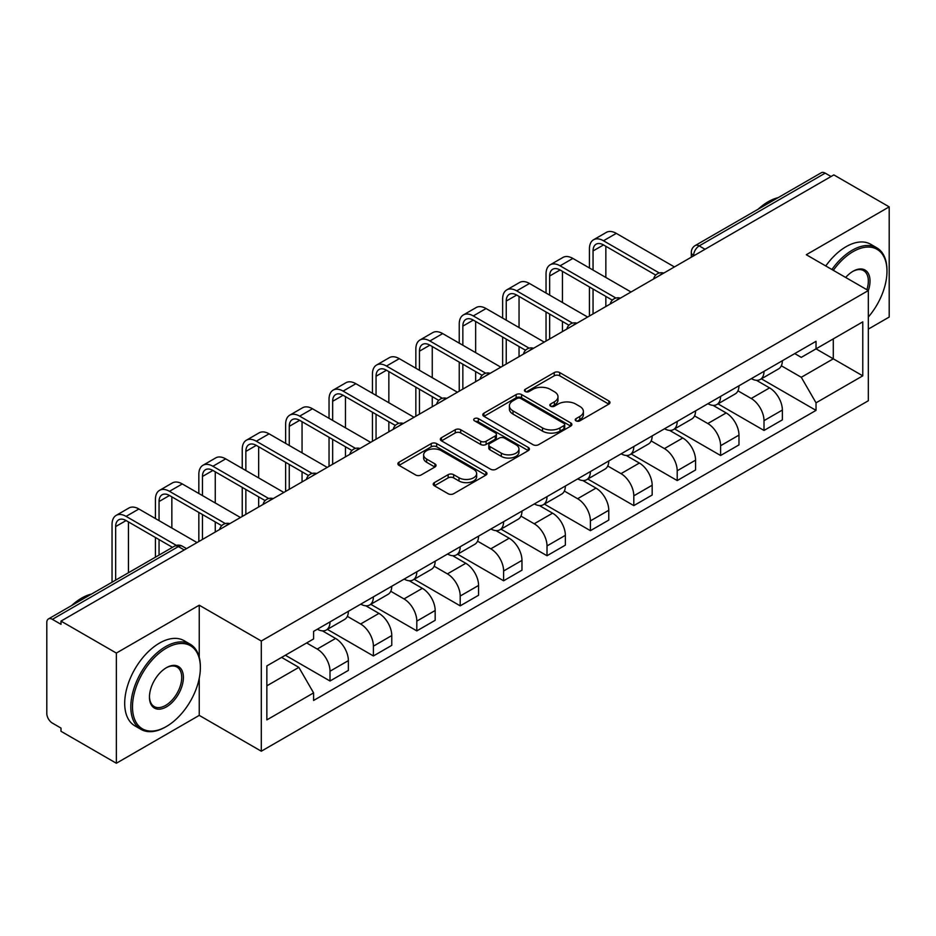 <?xml version="1.0" encoding="UTF-8"?>
<svg xmlns="http://www.w3.org/2000/svg" width="936" height="936" viewBox="0 0 936 936"><rect width="100%" height="100%" fill="white"/><g stroke="black" fill="none" stroke-linecap="round" stroke-linejoin="round"><path stroke-width="1.4" d="M576.026 420.861A2.703 1.556 0 0 0 579.84 420.861L608.856 404.106A3.861 2.235 0 0 0 609.991 402.527A3.861 2.235 0 0 0 608.856 400.959L559.705 372.575A3.861 2.235 0 0 0 554.241 372.575L525.225 389.329A2.703 1.556 0 0 0 524.441 390.429A2.703 1.556 0 0 0 525.225 391.529A2.703 1.556 0 0 0 529.051 391.529L532.806 389.364A12.355 7.137 0 0 1 550.286 389.364L554.381 391.728A12.355 7.137 0 0 1 557.996 396.77A12.355 7.137 0 0 1 554.381 401.825L550.625 403.989A2.703 1.556 0 0 0 549.83 405.089A2.703 1.556 0 0 0 550.625 406.201A2.703 1.556 0 0 0 554.451 406.201L558.207 404.024A12.355 7.137 0 0 1 575.675 404.024L579.77 406.388A12.355 7.137 0 0 1 583.397 411.442A12.355 7.137 0 0 1 579.77 416.485L576.026 418.649A2.703 1.556 0 0 0 575.23 419.749A2.703 1.556 0 0 0 576.026 420.861L576.026 418.649M434.362 482.625A3.861 2.235 0 0 0 433.228 484.193A3.861 2.235 0 0 0 434.362 485.772L448.157 493.74A3.861 2.235 0 0 0 453.621 493.74L485.842 475.137A3.861 2.235 0 0 0 486.966 473.557A3.861 2.235 0 0 0 485.842 471.978L436.679 443.605A3.861 2.235 0 0 0 431.227 443.605L399.005 462.208A3.861 2.235 0 0 0 397.87 463.776A3.861 2.235 0 0 0 399.005 465.356L415.654 474.973A3.861 2.235 0 0 0 421.118 474.973L434.912 467.017A3.861 2.235 0 0 0 436.036 465.438A3.861 2.235 0 0 0 434.912 463.858L426.652 459.085A10.331 5.967 0 0 1 423.622 454.873A10.331 5.967 0 0 1 429.998 449.362A10.331 5.967 0 0 1 441.254 450.661L473.616 469.334A10.331 5.967 0 0 1 476.646 473.557A10.331 5.967 0 0 1 470.27 479.068A10.331 5.967 0 0 1 459.003 477.769L453.621 474.657A3.861 2.235 0 0 0 448.157 474.657L434.362 482.625L434.362 485.772M261.296 641.02L199.251 605.206L116.356 653.071L60.992 621.106L833.836 174.903L889.2 206.868L806.294 254.732L868.339 290.546L261.296 641.02L261.296 751.21L868.339 400.737L868.339 290.546A23.997 13.853 -60 0 0 853.035 271.276L853.035 271.276A23.997 13.853 -60 0 0 845.676 277.465M533.075 444.705A3.861 2.235 0 0 0 538.539 444.705L570.761 426.102A3.861 2.235 0 0 0 571.896 424.523A3.861 2.235 0 0 0 570.761 422.943L521.609 394.571A3.861 2.235 0 0 0 516.145 394.571L483.924 413.174A3.861 2.235 0 0 0 482.8 414.753A3.861 2.235 0 0 0 483.924 416.321L533.075 444.705M475.582 421.446A2.703 1.556 0 0 1 478.331 421.82L478.331 418.614L528.302 447.466A3.861 2.235 0 0 1 529.437 449.034A3.861 2.235 0 0 1 528.302 450.614L496.08 469.217A3.861 2.235 0 0 1 490.616 469.217L441.464 440.844L441.464 437.685A3.861 2.235 0 0 0 440.329 439.265A3.861 2.235 0 0 0 441.464 440.844M441.464 437.685L455.259 429.729A3.861 2.235 0 0 1 460.711 429.729L480.648 441.23A3.861 2.235 0 0 0 486.112 441.23L495.261 435.954A3.861 2.235 0 0 0 496.396 434.374A3.861 2.235 0 0 0 495.261 432.806L474.505 420.814A2.703 1.556 0 0 1 473.71 419.714A2.703 1.556 0 0 1 475.383 418.275A2.703 1.556 0 0 1 478.331 418.614M116.356 653.071L116.356 763.25L60.992 731.285L60.992 728.079L52.369 723.095A7.874 4.54 -120 0 1 46.8 713.466L46.8 622.545A7.874 4.54 -120 0 1 48.426 618.942L174.459 546.191A7.874 4.54 60 0 1 178.39 546.577L52.369 619.34A7.874 4.54 -120 0 0 48.426 618.942M868.339 329.098L889.2 317.058L889.2 206.868M116.356 763.25L199.251 715.385L261.296 751.21M60.992 621.106L60.992 624.312L52.369 619.34M705.03 249.268L699.192 245.899A7.874 4.54 60 0 0 695.249 245.513L821.282 172.75A7.874 4.54 60 0 1 825.213 173.137L699.192 245.899A7.874 4.54 120 0 0 693.623 255.54L693.623 255.856M831.051 176.506L825.213 173.137M764.01 371.346A18.1 10.448 60 0 1 760.254 379.466L778.623 368.866A18.1 10.448 -120 0 0 782.367 360.746M737.954 390.827L751.21 398.49A18.1 10.448 60 0 1 764.01 420.65L782.367 410.05A18.1 10.448 -120 0 0 769.567 387.89L756.428 380.297M782.367 410.05L782.367 419.854L764.01 430.455L717.982 403.872M760.254 379.466A18.1 10.448 60 0 1 751.351 378.647M764.01 420.65L764.01 430.455M720.603 396.396A18.1 10.448 60 0 1 716.859 404.527L735.216 393.916A18.1 10.448 -120 0 0 738.972 385.796M674.575 428.934L720.603 455.504L738.972 444.904L738.972 435.111A18.1 10.448 -120 0 0 726.172 412.94L713.033 405.358M716.859 404.527A18.1 10.448 60 0 1 707.955 403.709M694.547 415.888L707.815 423.54A18.1 10.448 60 0 1 720.603 445.711L720.603 455.504M677.208 421.457A18.1 10.448 60 0 1 673.464 429.577L691.821 418.977A18.1 10.448 -120 0 0 695.565 410.857M631.18 453.983L677.208 480.566L695.565 469.966L695.565 460.161A18.1 10.448 -120 0 0 682.777 438.001L669.626 430.408M673.464 429.577A18.1 10.448 60 0 1 664.548 428.758M651.152 440.938L664.408 448.601A18.1 10.448 60 0 1 677.208 470.761L677.208 480.566M633.812 446.507A18.1 10.448 60 0 1 630.057 454.639L648.426 444.038A18.1 10.448 -120 0 0 652.17 435.907M587.785 479.045L633.812 505.615L652.17 495.015L652.17 485.222A18.1 10.448 -120 0 0 639.37 463.051L626.231 455.469M630.057 454.639A18.1 10.448 60 0 1 621.153 453.82M607.745 465.999L621.013 473.651A18.1 10.448 60 0 1 633.812 495.823L633.812 505.615M590.405 471.568A18.1 10.448 60 0 1 586.661 479.688L605.019 469.088A18.1 10.448 -120 0 0 608.774 460.968M544.378 504.106L590.405 530.677L608.774 520.077L608.774 510.272A18.1 10.448 -120 0 0 595.975 488.112L582.835 480.519M586.661 479.688A18.1 10.448 60 0 1 577.746 478.881M564.35 491.061L577.617 498.712A18.1 10.448 60 0 1 590.405 520.884L590.405 530.677M547.01 496.63A18.1 10.448 60 0 1 543.266 504.75L561.623 494.149A18.1 10.448 -120 0 0 565.367 486.018M500.982 529.156L547.01 555.738L565.367 545.126L565.367 535.333A18.1 10.448 -120 0 0 552.579 513.174L539.428 505.58M543.266 504.75A18.1 10.448 60 0 1 534.351 503.931M520.954 516.11L534.21 523.774A18.1 10.448 60 0 1 547.01 545.934L547.01 555.738M503.615 521.68A18.1 10.448 60 0 1 499.859 529.799L518.228 519.199A18.1 10.448 -120 0 0 521.972 511.079M457.587 554.217L503.615 580.788L521.972 570.188L521.972 560.395A18.1 10.448 -120 0 0 509.172 538.223L496.033 530.642M499.859 529.799A18.1 10.448 60 0 1 490.955 528.992M477.547 541.172L490.815 548.824A18.1 10.448 60 0 1 503.615 570.995L503.615 580.788M460.208 546.741A18.1 10.448 60 0 1 456.464 554.861L474.821 544.261A18.1 10.448 -120 0 0 478.577 536.141M414.18 579.267L460.208 605.849L478.577 595.249L478.577 585.445A18.1 10.448 -120 0 0 465.777 563.285L452.626 555.691M456.464 554.861A18.1 10.448 60 0 1 447.548 554.042M434.152 566.221L447.408 573.885A18.1 10.448 60 0 1 460.208 596.045L460.208 605.849M416.812 571.791A18.1 10.448 60 0 1 413.057 579.922L431.426 569.322A18.1 10.448 -120 0 0 435.17 561.19M370.785 604.328L416.812 630.899L435.17 620.299L435.17 610.506A18.1 10.448 -120 0 0 422.37 588.334L409.231 580.753M413.057 579.922A18.1 10.448 60 0 1 404.153 579.103M390.757 591.283L404.013 598.935A18.1 10.448 60 0 1 416.812 621.106L416.812 630.899M373.405 596.852A18.1 10.448 60 0 1 369.661 604.972L388.019 594.372A18.1 10.448 -120 0 0 391.774 586.252M327.378 629.39L373.405 655.96L391.774 645.36L391.774 635.556A18.1 10.448 -120 0 0 378.975 613.396L365.836 605.803M369.661 604.972A18.1 10.448 60 0 1 360.758 604.153M347.35 616.344L360.617 623.996A18.1 10.448 60 0 1 373.405 646.156L373.405 655.96M330.01 621.902A18.1 10.448 60 0 1 326.266 630.033L344.623 619.433A18.1 10.448 -120 0 0 348.368 611.302M285.363 655.235L330.01 681.01L348.368 670.41L348.368 660.617A18.1 10.448 -120 0 0 335.579 638.446L322.429 630.864M326.266 630.033A18.1 10.448 60 0 1 317.351 629.214M306.645 642.95L317.21 649.058A18.1 10.448 60 0 1 330.01 671.217L330.01 681.01M794.746 353.597L801.286 357.365L862.77 321.867L833.286 338.89L833.286 358.816L801.286 377.29L781.349 365.777M266.854 685.831L298.853 667.368L313.595 692.897L266.854 719.889L266.854 665.917L313.595 638.937L313.595 631.379L816.028 341.301L816.028 348.859L862.77 375.839L816.028 402.819L801.286 377.29M862.77 321.867L862.77 375.839M313.595 692.897L313.595 700.456L816.028 410.377L816.028 402.819M199.251 605.206L199.251 657.283M199.251 678.284L199.251 715.385M298.853 667.368L281.607 657.4M761.377 378.823L816.028 410.377M577.102 421.235L579.77 419.691A12.355 7.137 0 0 0 583.397 414.648L583.397 411.442M557.996 396.77L557.996 399.988A12.355 7.137 0 0 1 554.381 405.031L551.702 406.575M608.809 404.141L559.705 375.792A3.861 2.235 0 0 0 554.241 375.792L526.313 391.915M570.714 426.126L521.609 397.777A3.861 2.235 0 0 0 516.145 397.777L483.982 416.356M563.94 425.623A2.703 1.556 0 0 0 564.724 424.523A2.703 1.556 0 0 0 563.94 423.423L520.79 398.514A2.703 1.556 0 0 0 516.965 398.514L513.01 400.795A12.355 7.137 0 0 0 509.395 405.838A12.355 7.137 0 0 0 513.01 410.881L542.506 427.916A12.355 7.137 0 0 0 559.974 427.916L563.94 425.623L563.94 428.84A2.703 1.556 0 0 0 564.724 427.74L564.724 424.523M509.395 405.838L509.395 409.055A12.355 7.137 0 0 0 513.01 414.098L513.01 410.881M563.94 428.84L559.974 431.122A12.355 7.137 0 0 1 542.506 431.122L513.01 414.098M441.511 440.868L455.259 432.935L455.259 429.729M496.396 434.374L496.396 437.592A3.861 2.235 0 0 1 495.261 439.171L486.112 444.448A3.861 2.235 0 0 1 480.648 444.448L460.711 432.935A3.861 2.235 0 0 0 455.259 432.935M478.331 421.82L528.255 450.649M501.333 453.176A10.331 5.967 0 0 0 512.589 454.475A10.331 5.967 0 0 0 518.965 448.964A10.331 5.967 0 0 0 515.947 444.74L504.539 438.165A3.861 2.235 0 0 0 499.087 438.165L489.937 443.442A3.861 2.235 0 0 0 488.803 445.021A3.861 2.235 0 0 0 489.937 446.601L501.333 453.176L501.333 456.394A10.331 5.967 0 0 0 512.589 457.681A10.331 5.967 0 0 0 518.965 452.17L518.965 448.964M488.803 445.021L488.803 448.227A3.861 2.235 0 0 0 489.937 449.806L489.937 446.601M501.333 456.394L489.937 449.806M476.646 473.557L476.646 476.763A10.331 5.967 0 0 1 470.27 482.274A10.331 5.967 0 0 1 459.003 480.987L453.621 477.875A3.861 2.235 0 0 0 448.157 477.875L434.409 485.807M423.622 454.873L423.622 458.09A10.331 5.967 0 0 0 426.652 462.302L426.652 459.085M434.854 467.041L426.652 462.302M485.784 475.16L436.679 446.811A3.861 2.235 0 0 0 431.227 446.811L399.052 465.391L399.005 462.208M593.05 270.071L593.05 250.953A14.754 8.518 60 0 1 596.103 244.202A14.754 8.518 60 0 1 603.486 244.928L655.726 275.09M674.423 266.935L616.286 233.368A19.867 11.466 -120 0 0 606.352 232.385L593.553 239.768A19.867 11.466 -120 0 0 589.434 248.871L589.434 267.977M659.318 272.996L603.486 240.763A19.867 11.466 -120 0 0 593.553 239.768M589.434 286.931L589.434 316.005M593.05 313.923L593.05 289.025M605.849 306.528L605.849 296.408M605.849 277.454L605.849 246.297M549.654 295.132L549.654 276.015A14.754 8.518 60 0 1 552.708 269.264A14.754 8.518 60 0 1 560.091 269.989L612.319 300.152M631.028 291.997L572.879 258.43A19.867 11.466 -120 0 0 562.945 257.447L550.146 264.829A19.867 11.466 -120 0 0 546.039 273.92L546.039 293.038M615.911 298.046L560.091 265.812A19.867 11.466 -120 0 0 550.146 264.829M546.039 311.992L546.039 341.067M549.654 338.972L549.654 314.075M562.454 331.59L562.454 321.469M562.454 302.515L562.454 271.358M506.247 320.182L506.247 301.064A14.754 8.518 60 0 1 509.313 294.313A14.754 8.518 60 0 1 516.684 295.051L568.924 325.201M587.632 317.047L529.483 283.479A19.867 11.466 -120 0 0 519.55 282.496L506.75 289.891A19.867 11.466 -120 0 0 502.632 298.982L502.632 318.1M572.516 323.107L516.684 290.874A19.867 11.466 -120 0 0 506.75 289.891M502.632 337.054L502.632 366.116M506.247 364.034L506.247 339.136M519.047 356.639L519.047 346.531M519.047 327.577L519.047 296.408M868.339 317.023A48.005 27.717 120 0 0 886.977 271.276A48.005 27.717 120 0 0 853.035 251.679A48.005 27.717 120 0 0 833.332 270.34M831.893 269.51A49.175 28.396 -60 0 1 852.205 250.24A49.175 28.396 -60 0 1 876.786 247.794A49.175 28.396 -60 0 1 886.977 270.317L886.977 271.276M866.865 289.704A22.815 13.174 120 0 0 863.612 270.633A22.815 13.174 120 0 0 852.614 271.522M758.242 209.137A49.175 28.396 -60 0 1 768.187 201.731A49.175 28.396 -60 0 1 778.12 197.66M825.774 265.976A49.175 28.396 -60 0 1 846.074 246.694A49.175 28.396 -60 0 1 870.667 244.261L876.786 247.794M166.432 648.086A48.005 27.717 120 0 0 132.491 706.879A48.005 27.717 120 0 0 166.432 726.476L165.59 726.956A49.175 28.396 -60 0 1 141.008 729.39A49.175 28.396 -60 0 1 133.462 689.984A49.175 28.396 -60 0 1 165.59 646.647A49.175 28.396 -60 0 1 190.184 644.202A49.175 28.396 -60 0 1 200.362 666.725L200.362 667.684A48.005 27.717 120 0 0 166.432 648.086M166.432 667.684L166.432 667.684A23.997 13.853 -60 0 1 183.397 677.477A23.997 13.853 -60 0 1 166.432 706.879A23.997 13.853 -60 0 1 149.456 697.074A23.997 13.853 -60 0 1 166.432 667.684L166.432 667.684M149.468 696.583A22.815 13.174 120 0 0 154.183 706.563A22.815 13.174 120 0 0 165.59 705.428A22.815 13.174 120 0 0 180.496 685.316A22.815 13.174 120 0 0 176.998 667.04A22.815 13.174 120 0 0 166 667.93M71.639 605.545A49.175 28.396 -60 0 1 81.572 598.139A49.175 28.396 -60 0 1 91.517 594.067M141.008 729.39L134.878 725.856A49.175 28.396 -60 0 1 127.343 686.451A49.175 28.396 -60 0 1 159.471 643.114A49.175 28.396 -60 0 1 184.064 640.669L190.184 644.202M165.59 726.956L166.432 726.476A48.005 27.717 120 0 0 200.362 667.684M462.852 345.244L462.852 326.126A14.754 8.518 60 0 1 465.906 319.375A14.754 8.518 60 0 1 473.288 320.1L525.529 350.263M544.225 342.108L486.088 308.541A19.867 11.466 -120 0 0 476.143 307.558L463.355 314.941A19.867 11.466 -120 0 0 459.237 324.043L459.237 343.149M529.121 348.157L473.288 315.923A19.867 11.466 -120 0 0 463.355 314.941M459.237 362.103L459.237 391.178M462.852 389.084L462.852 364.198M475.652 381.701L475.652 371.58M475.652 352.626L475.652 321.469M419.457 370.293L419.457 351.187A14.754 8.518 60 0 1 422.51 344.425A14.754 8.518 60 0 1 429.881 345.162L482.122 375.324M500.83 367.169L442.681 333.59A19.867 11.466 -120 0 0 432.748 332.608L419.948 340.002A19.867 11.466 -120 0 0 415.841 349.093L415.841 368.211M485.714 373.218L429.881 340.985A19.867 11.466 -120 0 0 419.948 340.002M415.841 387.165L415.841 416.239M419.457 414.145L419.457 389.247M432.256 406.762L432.256 396.642M432.256 377.688L432.256 346.531M376.05 395.355L376.05 376.237A14.754 8.518 60 0 1 379.115 369.486A14.754 8.518 60 0 1 386.486 370.211L438.727 400.374M457.423 392.219L399.286 358.652A19.867 11.466 -120 0 0 389.353 357.669L376.553 365.052A19.867 11.466 -120 0 0 372.434 374.154L372.434 393.26M442.318 398.268L386.486 366.046A19.867 11.466 -120 0 0 376.553 365.052M372.434 412.214L372.434 441.289M376.05 439.206L376.05 414.309M388.849 431.812L388.849 421.691M388.849 402.737L388.849 371.58M332.654 420.404L332.654 401.298A14.754 8.518 60 0 1 335.708 394.547A14.754 8.518 60 0 1 343.091 395.273L395.32 425.435M414.028 417.28L355.879 383.713A19.867 11.466 -120 0 0 345.946 382.73L333.157 390.113A19.867 11.466 -120 0 0 329.039 399.204L329.039 418.322M398.911 423.329L343.091 391.096A19.867 11.466 -120 0 0 333.157 390.113M329.039 437.276L329.039 466.35M332.654 464.256L332.654 439.358M345.454 456.873L345.454 446.753M345.454 427.799L345.454 396.642M289.259 445.466L289.259 426.348A14.754 8.518 60 0 1 292.313 419.597A14.754 8.518 60 0 1 299.684 420.334L351.924 450.485M370.633 442.33L312.484 408.763A19.867 11.466 -120 0 0 302.55 407.78L289.75 415.175A19.867 11.466 -120 0 0 285.632 424.265L285.632 443.383M355.516 448.391L299.684 416.157A19.867 11.466 -120 0 0 289.75 415.175M285.632 462.337L285.632 491.4M289.259 489.317L289.259 464.42M302.047 481.923L302.047 471.802M302.047 452.86L302.047 421.691M245.852 470.527L245.852 451.409A14.754 8.518 60 0 1 248.906 444.659A14.754 8.518 60 0 1 256.288 445.384L308.529 475.546M327.226 467.392L269.088 433.824A19.867 11.466 -120 0 0 259.155 432.841L246.355 440.224A19.867 11.466 -120 0 0 242.237 449.327L242.237 468.433M312.121 473.44L256.288 441.207A19.867 11.466 -120 0 0 246.355 440.224M242.237 487.387L242.237 516.461M245.852 514.367L245.852 489.481M258.652 506.984L258.652 496.864M258.652 477.91L258.652 446.753M202.457 495.577L202.457 476.471A14.754 8.518 60 0 1 205.511 469.708A14.754 8.518 60 0 1 212.893 470.445L265.122 500.596M283.83 492.453L225.681 458.874A19.867 11.466 -120 0 0 215.748 457.891L202.948 465.286A19.867 11.466 -120 0 0 198.841 474.376L198.841 493.494M268.714 498.502L212.893 466.268A19.867 11.466 -120 0 0 202.948 465.286M198.841 512.448L198.841 541.511M202.457 539.428L202.457 514.531M215.257 532.046L215.257 521.925M215.257 502.971L215.257 471.802M159.05 520.638L159.05 501.52A14.754 8.518 60 0 1 162.115 494.77A14.754 8.518 60 0 1 169.486 495.495L221.727 525.658M240.435 517.503L182.286 483.935A19.867 11.466 -120 0 0 172.353 482.953L159.553 490.335A19.867 11.466 -120 0 0 155.434 499.438L155.434 518.544M225.319 523.552L169.486 491.318A19.867 11.466 -120 0 0 159.553 490.335M155.434 537.498L155.434 557.166M159.05 555.083L159.05 539.592M171.85 547.689L171.85 546.975M171.85 528.021L171.85 496.864M115.654 580.133L115.654 526.582A14.754 8.518 60 0 1 118.708 519.831A14.754 8.518 60 0 1 126.091 520.556L172.47 547.338M197.028 542.564L138.891 508.997A19.867 11.466 -120 0 0 128.946 508.002L116.158 515.397A19.867 11.466 -120 0 0 112.039 524.488L112.039 582.227M176.354 545.395L126.091 516.38A19.867 11.466 -120 0 0 116.158 515.397M128.454 572.75L128.454 521.925M693.904 255.692L693.623 255.54A7.874 4.54 0 0 1 691.318 252.322L691.318 257.189M373.405 646.156L391.774 635.556M416.812 621.106L435.17 610.506M460.208 596.045L478.577 585.445M503.615 570.995L521.972 560.395M547.01 545.934L565.367 535.333M590.405 520.884L608.774 510.272M633.812 495.823L652.17 485.222M677.208 470.761L695.565 460.161M720.603 445.711L738.972 435.111M330.01 671.217L348.368 660.617M317.21 649.058L335.579 638.446M360.617 623.996L378.975 613.396M404.013 598.935L422.37 588.334M447.408 573.885L465.777 563.285M490.815 548.824L509.172 538.223M534.21 523.774L552.579 513.174M577.617 498.712L595.975 488.112M621.013 473.651L639.37 463.051M664.408 448.601L682.777 438.001M707.815 423.54L726.172 412.94M751.21 398.49L769.567 387.89M663.086 273.488A7.874 4.54 120 0 0 659.611 275.488M619.69 298.537A7.874 4.54 120 0 0 616.216 300.55M576.284 323.599A7.874 4.54 120 0 0 572.82 325.599M532.888 348.648A7.874 4.54 120 0 0 529.413 350.661M489.493 373.71A7.874 4.54 120 0 0 486.018 375.722M446.086 398.771A7.874 4.54 120 0 0 442.611 400.772M402.691 423.821A7.874 4.54 120 0 0 399.216 425.833M359.295 448.882A7.874 4.54 120 0 0 355.82 450.883M315.888 473.932A7.874 4.54 120 0 0 312.413 475.944M272.493 498.993A7.874 4.54 120 0 0 269.018 500.994M229.086 524.055A7.874 4.54 120 0 0 225.611 526.055M184.228 549.947L178.39 546.577A7.874 4.54 120 0 1 182.321 546.191A7.874 7.874 0 0 0 174.459 546.191M579.77 419.691L579.77 416.485M550.625 406.201L550.625 403.989M554.381 405.031L554.381 401.825M525.225 391.529L525.225 389.329M554.241 375.792L554.241 372.575M559.705 375.792L559.705 372.575M608.856 404.106L608.856 400.959M483.924 416.321L483.924 413.174M516.145 397.777L516.145 394.571M521.609 397.777L521.609 394.571M570.761 426.102L570.761 422.943M542.506 431.122L542.506 427.916M559.974 431.122L559.974 427.916M460.711 432.935L460.711 429.729M480.648 444.448L480.648 441.23M486.112 444.448L486.112 441.23M495.261 439.171L495.261 435.954M528.302 450.614L528.302 447.466M448.157 477.875L448.157 474.657M453.621 477.875L453.621 474.657M459.003 480.987L459.003 477.769M434.912 467.017L434.912 463.858M431.227 446.811L431.227 443.605M436.679 446.811L436.679 443.605M485.842 475.137L485.842 471.978M603.486 240.763L616.286 233.368M593.05 250.953L603.486 244.939M560.091 265.812L572.879 258.43M549.654 276.015L560.091 269.989M516.684 290.874L529.483 283.479M506.247 301.064L516.684 295.051M473.288 315.923L486.088 308.541M462.852 326.126L473.288 320.1M429.881 340.985L442.681 333.59M419.457 351.187L429.881 345.162M386.486 366.046L399.286 358.652M376.05 376.237L386.486 370.211M343.091 391.096L355.879 383.713M332.654 401.298L343.091 395.273M299.684 416.157L312.484 408.763M289.259 426.348L299.684 420.334M256.288 441.207L269.088 433.824M245.852 451.409L256.288 445.384M212.893 466.268L225.681 458.874M202.457 476.471L212.893 470.445M169.486 491.318L182.286 483.935M159.05 501.52L169.486 495.495M126.091 516.38L138.891 508.997M115.654 526.582L126.091 520.556M663.753 273.101A7.874 7.874 0 0 0 653.656 278.928M620.357 298.151A7.874 7.874 0 0 0 610.26 303.989M576.962 323.212A7.874 7.874 0 0 0 566.865 329.039M533.555 348.274A7.874 7.874 0 0 0 523.458 354.1M490.16 373.324A7.874 7.874 0 0 0 480.063 379.15M446.753 398.385A7.874 7.874 0 0 0 436.667 404.212M403.357 423.435A7.874 7.874 0 0 0 393.26 429.273M359.962 448.496A7.874 7.874 0 0 0 349.865 454.323M316.555 473.546A7.874 7.874 0 0 0 306.458 479.384M273.16 498.607A7.874 7.874 0 0 0 263.063 504.434M229.765 523.669A7.874 7.874 0 0 0 219.667 529.495M186.533 548.613L182.321 546.191M695.249 245.513A7.874 7.874 0 0 0 691.318 252.322"/></g></svg>
